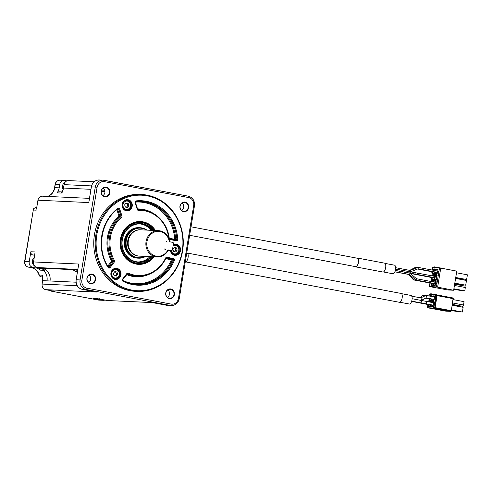 <?xml version="1.0" encoding="UTF-8"?>
<svg xmlns="http://www.w3.org/2000/svg" width="492" height="492" viewBox="0 0 492 492"><rect width="100%" height="100%" fill="white"/><g stroke="black" fill="none" stroke-linecap="round" stroke-linejoin="round"><path stroke-width="0.74" d="M59.95 180.195A4.852 4.403 92.7 0 0 55.393 184.223L55.135 184.242C55.744 181.659 57.349 180.306 59.95 180.195L64.304 180.398A4.852 4.403 92.7 0 1 64.864 180.466L66.986 180.865M64.304 180.398A4.852 4.403 92.7 0 0 59.747 184.426L55.393 184.223L54.575 187.655L55.135 184.242M62.121 191.942L59.2 191.806A2.774 2.515 92.7 0 0 57.115 192.852A11.088 10.068 92.7 0 0 57.933 191.548A11.088 10.068 92.7 0 0 59.188 187.839L59.747 184.426M54.575 187.655C53.708 191.929 51.488 194.801 47.927 196.277A2.774 1.082 69.3 0 1 48.111 196.246A2.774 2.515 92.7 0 0 47.742 196.425M36.703 207.772L35.898 207.735A2.774 2.515 92.7 0 0 33.29 210.035L24.6 261.547L29.212 261.726L30.848 251.756A2.774 2.515 92.7 0 0 32.878 254.961L34.594 255.28M39.458 267.974A2.774 2.515 92.7 0 0 40.399 270.151A11.088 10.068 92.7 0 0 39.212 269.259A11.088 10.068 92.7 0 0 35.861 267.912L28.413 267.125L31.506 267.709A2.774 1.156 100.7 0 1 31.439 267.703C35.086 268.509 37.607 270.92 39.003 274.936A2.774 0.424 -16.9 0 0 39.268 275.034A2.774 2.515 92.7 0 0 41.205 276.861L41.137 276.855A2.774 1.156 -79.3 0 0 41.205 276.861L42.675 276.935M50.405 290.557A2.774 2.515 92.7 0 0 51.654 291.227A2.774 1.156 100.7 0 1 51.586 291.221L51.586 291.221A2.774 1.156 100.7 0 1 51.488 291.19M98.209 300.022A2.774 1.156 -79.3 0 0 98.271 300.04A2.774 1.156 -79.3 0 0 98.338 300.046L102.699 300.249L93.658 298.546A2.774 2.515 92.7 0 0 93.972 298.582L99.735 299.075L99.642 298.73L99.735 299.075L107.022 300.452A4.852 4.403 92.7 0 0 107.582 300.52L152.231 302.562L166.462 305.249L152.231 302.562M102.699 300.249A4.852 4.403 92.7 0 0 103.252 300.317A4.852 4.403 92.7 0 0 104.888 300.052M41.039 276.824A2.774 1.156 -79.3 0 0 41.137 276.855A2.774 2.774 0 0 1 39.003 274.936M29.212 261.726A4.852 4.403 92.7 0 0 32.767 267.328M36.488 209.032L37.97 200.207L88.812 202.575L89.003 201.419M42.902 276.492L42.171 275.169L42.693 276.848A11.088 10.068 -87.3 0 1 42.675 280.649L76.069 282.205M54.175 291.282L52.865 290.692L52.951 291.036L45.664 289.665C43.056 288.878 41.863 287.014 42.078 284.068L77.219 285.698M62.398 192.114L61.291 193.048L62.324 191.622L63.511 188.042A11.088 10.068 -87.3 0 1 62.324 191.622M34.938 253.189L33.542 261.928A4.852 4.403 92.7 0 0 37.091 267.531L77.828 269.425M43.948 269.739L43.437 269.081L40.19 268.115L44.028 269.8M88.554 198.325L89.526 197.962M101.653 190.072L104.704 190.213M102.926 195.613A4.502 4.09 92.7 0 0 103.277 188.104M141.493 194.488L140.042 194.42A48.505 44.034 92.7 0 0 93.8 240.822A48.505 44.034 92.7 0 0 135.528 291.325L136.979 291.393A48.505 44.034 92.7 0 0 182.987 248.073A48.505 44.034 92.7 0 0 147.065 195.139A48.505 44.034 92.7 0 0 141.493 194.488A48.505 44.034 92.7 0 0 95.485 237.814A48.505 44.034 92.7 0 0 131.407 290.741A48.505 44.034 92.7 0 0 136.979 291.393M185.084 202.083A4.852 4.403 92.7 0 0 180.158 208.54A4.852 4.403 92.7 0 0 187.667 209.961A4.852 4.403 92.7 0 0 185.084 202.083M106.278 187.194A4.852 4.403 92.7 0 0 101.352 193.651A4.852 4.403 92.7 0 0 108.861 195.072A4.852 4.403 92.7 0 0 106.278 187.194M170.853 288.995A4.852 4.403 92.7 0 0 165.927 295.458A4.852 4.403 92.7 0 0 173.43 296.873A4.852 4.403 92.7 0 0 170.853 288.995M92.047 274.106A4.852 4.403 92.7 0 0 87.121 280.569A4.852 4.403 92.7 0 0 94.624 281.984A4.852 4.403 92.7 0 0 92.047 274.106M181.732 210.502A4.502 4.09 92.7 0 0 182.083 202.993M101.297 191.431L104.937 191.597M106.075 187.526A4.502 4.09 -87.3 0 1 109.415 192.44A4.502 4.09 -87.3 0 1 105.14 196.462A4.502 4.09 -87.3 0 1 101.266 191.775A4.502 4.09 -87.3 0 1 105.559 187.464A4.502 4.09 -87.3 0 1 106.075 187.526M78.548 265.231L78.745 264.038L33.505 261.935C33.29 264.88 34.483 266.744 37.084 267.525L40.19 268.115L77.748 269.899M184.887 202.415A4.502 4.09 -87.3 0 1 188.221 207.329A4.502 4.09 -87.3 0 1 183.947 211.351A4.502 4.09 -87.3 0 1 180.072 206.665A4.502 4.09 -87.3 0 1 184.371 202.353A4.502 4.09 -87.3 0 1 184.887 202.415M170.65 289.333A4.502 4.09 -87.3 0 1 173.99 294.247A4.502 4.09 -87.3 0 1 169.715 298.269A4.502 4.09 -87.3 0 1 165.841 293.576A4.502 4.09 -87.3 0 1 170.134 289.271A4.502 4.09 -87.3 0 1 170.65 289.333M91.844 274.438A4.502 4.09 -87.3 0 1 95.184 279.358A4.502 4.09 -87.3 0 1 90.909 283.38A4.502 4.09 -87.3 0 1 87.035 278.687A4.502 4.09 -87.3 0 1 91.328 274.382A4.502 4.09 -87.3 0 1 91.844 274.438M88.695 282.531A4.502 4.09 92.7 0 0 89.046 275.022M131.807 290.071A47.816 43.407 92.7 0 0 180.38 226.388A47.816 43.407 92.7 0 0 106.383 212.403A47.816 43.407 92.7 0 0 131.807 290.071M167.501 297.42A4.502 4.09 92.7 0 0 167.852 289.911M77.662 270.422L74.999 269.77M76.229 270.028L77.718 270.096M89.968 281.215L87.545 281.104M78.745 264.038L76.174 279.739A8.315 7.546 92.7 0 0 82.262 289.339L96.346 292.002M77.367 272.217L72.447 269.616M155.478 230.514A21.433 19.459 92.7 0 0 142.988 221.831A21.433 19.459 92.7 0 0 121.173 250.274A21.433 19.459 92.7 0 0 154.248 256.818M140.318 222.181L139.912 222.163A20.787 18.868 92.7 0 0 120.091 242.052A20.787 18.868 92.7 0 0 137.975 263.694L138.381 263.712A20.787 18.868 -87.3 0 1 135.995 263.435A20.787 18.868 -87.3 0 1 120.602 240.748A20.787 18.868 -87.3 0 1 140.318 222.181A20.787 18.868 -87.3 0 1 154.549 230.471M174.322 260.446A42.269 38.37 -87.3 0 1 122.994 281.258L122.975 280.618A41.574 37.743 92.7 0 0 137.299 284.474A41.574 37.743 92.7 0 0 173.461 260.145A0.695 0.627 -87.3 0 0 173 259.179L171.837 259.124A0.695 0.627 -87.3 0 1 172.298 260.09L174.322 260.446A1.384 1.261 92.7 0 0 173.405 258.509L173 259.179L166.554 257.956L166.954 257.291A1.384 1.261 92.7 0 0 165.62 258.011L165.884 258.318A33.259 30.197 -87.3 0 1 137.686 276.166A33.259 30.197 -87.3 0 1 127.723 273.798L128.252 273.171A1.384 1.261 92.7 0 0 126.813 273.57L127.004 273.995M153.326 256.775A20.787 18.868 -87.3 0 1 138.381 263.712M135.921 201.566L136.155 200.89A42.269 38.37 -87.3 0 1 177.79 239.266L175.712 239.26A0.695 0.627 -87.3 0 1 175.398 239.918M117.951 208.836A0.695 0.627 -87.3 0 1 118.806 209.223L119.691 208.995L121.905 215.76L118.978 216.16L119.654 216.72A33.259 30.197 92.7 0 0 112.447 260.729A0.695 0.627 -87.3 0 1 112.391 261.547L114.322 262.058A1.384 1.261 92.7 0 0 114.427 260.428L113.603 260.785A33.259 30.197 -87.3 0 1 120.811 216.775L121.487 217.329A32.57 29.563 92.7 0 0 114.427 260.428M117.625 209.106A0.695 0.627 -87.3 0 1 117.643 209.168L118.806 209.223L121.02 215.988A0.695 0.627 -87.3 0 1 120.811 216.775L119.654 216.72A0.695 0.627 -87.3 0 0 119.857 215.933L117.539 209.174M166.161 258.048L171.837 259.124L171.437 259.794L172.298 260.09A41.574 37.743 -87.3 0 1 136.721 284.444M154.236 230.459A20.375 18.493 92.7 0 0 123.744 232.482A20.375 18.493 92.7 0 0 136.241 263.029A20.375 18.493 92.7 0 0 153.012 256.762M140.589 201.388A41.574 37.743 -87.3 0 1 175.712 239.26L174.789 239.303L174.801 239.801M114.322 262.058L110.091 267.605L109.322 267.15L113.554 261.603A0.695 0.627 -87.3 0 0 113.603 260.785L111.623 261.092L112.391 261.547L108.271 266.947M153.147 230.41A19.471 17.675 92.7 0 0 142.668 223.768A19.471 17.675 92.7 0 0 122.631 248.86A19.471 17.675 92.7 0 0 151.923 256.713M151.228 256.683A19.059 17.3 -87.3 0 1 138.467 261.984A19.059 17.3 -87.3 0 1 122.071 242.144A19.059 17.3 -87.3 0 1 140.238 223.909A19.059 17.3 -87.3 0 1 142.428 224.167A19.059 17.3 92.7 0 1 152.459 230.379M149.955 256.621A19.059 17.3 -87.3 0 1 137.828 261.941M139.599 223.897A19.059 17.3 -87.3 0 1 151.179 230.317M172.126 253.62A4.852 4.403 92.7 0 0 173.977 254.487A4.852 4.403 92.7 0 0 174.537 254.555A4.852 4.403 92.7 0 0 179.137 250.219A4.852 4.403 92.7 0 0 175.546 244.93A4.852 4.403 92.7 0 0 174.986 244.862A4.852 4.403 92.7 0 0 173.202 245.188M123.873 209.143A4.852 4.403 92.7 0 0 125.724 210.01A4.852 4.403 92.7 0 0 126.284 210.078A4.852 4.403 92.7 0 0 130.884 205.742A4.852 4.403 92.7 0 0 127.293 200.453A4.852 4.403 92.7 0 0 126.733 200.385A4.852 4.403 92.7 0 0 124.248 201.087M112.643 277.746A4.852 4.403 92.7 0 0 114.495 278.613A4.852 4.403 92.7 0 0 115.048 278.675A4.852 4.403 92.7 0 0 119.648 274.345A4.852 4.403 92.7 0 0 116.057 269.05A4.852 4.403 92.7 0 0 115.503 268.983A4.852 4.403 92.7 0 0 113.019 269.69M138.898 227.667A15.246 13.838 92.7 0 0 138.781 227.661A15.246 13.838 92.7 0 0 124.248 242.242A15.246 13.838 92.7 0 0 137.366 258.115A15.246 13.838 92.7 0 0 137.483 258.122M173.049 246.154A4.207 3.819 -87.3 0 1 175.712 245.576A4.207 3.819 -87.3 0 1 178.842 249.905A4.207 3.819 -87.3 0 1 175.312 253.909A4.207 3.819 -87.3 0 1 171.29 250.588M127.459 201.099A4.207 3.819 -87.3 0 1 129.691 207.931A4.207 3.819 -87.3 0 1 123.191 206.702A4.207 3.819 -87.3 0 1 127.459 201.099M116.223 269.702A4.207 3.819 -87.3 0 1 118.461 276.529A4.207 3.819 -87.3 0 1 111.955 275.299A4.207 3.819 -87.3 0 1 116.223 269.702M137.945 258.14A15.246 13.838 -87.3 0 1 137.594 258.128A15.246 13.838 -87.3 0 1 124.685 240.324A15.246 13.838 -87.3 0 1 139.015 227.667A15.246 13.838 -87.3 0 1 139.365 227.691M175.767 251.972L177.175 250.127L176.437 247.876L174.291 247.47L172.889 249.315L173.621 251.566L175.767 251.972M127.514 207.495L128.922 205.65L128.191 203.399L126.044 202.993L124.636 204.838L125.374 207.089L127.514 207.495M116.284 276.092L117.693 274.247L116.955 271.996L114.808 271.59L113.4 273.435L114.138 275.686L116.284 276.092M177.175 250.127L176.013 250.071L174.715 251.775M174.205 247.617A2.079 1.888 -87.3 0 1 174.279 251.689A2.079 1.888 -87.3 0 0 174.186 247.611L175.275 247.82L176.013 250.071M176.437 247.876L175.275 247.82M128.922 205.65L127.766 205.595L126.469 207.298M126.032 207.212A2.079 1.888 -87.3 0 0 125.934 203.135L127.028 203.344L127.766 205.595M128.191 203.399L127.028 203.344M117.693 274.247L116.53 274.192L115.233 275.895M114.716 271.738A2.079 1.888 -87.3 0 1 114.796 275.815A2.079 1.888 -87.3 0 0 114.722 271.738A2.079 1.888 -87.3 0 0 114.698 271.738L115.792 271.941L116.53 274.192M116.955 271.996L115.792 271.941M138.467 258.165A15.246 13.838 -87.3 0 1 138.295 258.159A15.246 13.838 -87.3 0 1 125.38 240.354A15.246 13.838 -87.3 0 1 139.71 227.704L140.06 227.716A15.246 13.838 -87.3 0 1 146.936 230.121M185.361 261.849L399.43 302.297A4.502 1.876 -79.3 0 0 402.105 298.213A4.502 1.876 -79.3 0 0 401.097 293.441L187.034 252.999A4.502 1.876 -79.3 0 1 188.036 257.771A4.502 1.876 -79.3 0 1 185.361 261.849L185.287 261.836M145.706 256.424A15.246 13.838 -87.3 0 1 138.639 258.177A15.246 13.838 -87.3 0 1 136.893 257.968A15.246 13.838 -87.3 0 1 125.601 241.332A15.246 13.838 -87.3 0 1 140.06 227.716M125.952 203.141A2.079 1.888 -87.3 0 1 126.026 207.212M145.103 256.393A14.828 13.462 -87.3 0 1 137.133 257.568A14.828 13.462 -87.3 0 1 126.893 237.937A14.828 13.462 -87.3 0 1 146.327 230.09M399.904 302.242L409.362 304.031A4.366 1.814 -79.3 0 0 411.958 300.077A4.366 1.814 -79.3 0 0 410.98 295.452L401.527 293.663M421.263 300.452L421.398 299.173L420.844 297.918M426.115 297.906L426.3 296.627L425.814 295.366L420.875 297.906M424.202 296.578L423.274 295.249L419.793 297.703M425.279 295.612L423.274 295.249M418.827 302.764L419.233 302.549M411.699 301.129L420.869 302.857L421.558 301.676L421.318 300.458L412.118 298.724M158.43 230.656L140.718 229.832A13.167 11.949 92.7 0 0 128.227 241.59A13.167 11.949 92.7 0 0 137.981 255.957A13.167 11.949 92.7 0 0 139.494 256.135L157.206 256.959A13.167 11.949 -87.3 0 1 155.693 256.781A13.167 11.949 92.7 0 1 145.94 242.415A13.167 11.949 92.7 0 1 158.43 230.656A13.167 11.949 92.7 0 1 169.605 241.498M411.613 301.399L423.563 303.687L423.999 303.435M420.869 302.857L426.011 303.798L426.693 302.617L426.453 301.399L433.698 302.771M434.571 296.116L433.778 296.873M433.378 299.277L433.323 300.975M430.974 299.173L430.918 300.864M432.167 296.006L431.515 296.442M168.086 250.44L171.677 250.606L167.944 249.905L168.166 250.299A13.167 11.949 -87.3 0 1 157.206 256.959M433.79 296.768L432.554 296.535L432.954 295.864L434.522 295.938L434.7 296.633L433.698 300.993L432.13 300.92L432.142 299.044M431.951 300.225L433.188 300.458M432.954 295.864L434.196 296.098M431.89 299.001L431.293 300.883L429.725 300.809L429.737 298.939M429.547 300.114L430.783 300.348M430.279 296.209L430.549 295.753L432.117 295.827L432.29 296.59M430.549 295.753L431.791 295.987M167.944 249.905A12.472 11.322 -87.3 0 1 156.093 256.111A12.472 11.322 -87.3 0 1 146.807 243.116A12.472 11.322 -87.3 0 1 157.563 231.369A12.472 11.322 -87.3 0 1 169.285 241.707L173.018 242.415L173.528 243.214L172.409 250.041L171.677 250.606M429.184 298.835L428.692 301.824M428.243 304.573L428.077 305.575L427.197 305.944L426.976 307.315L427.388 307.746L433.698 308.041L436.072 295.354L435.894 294.653L430.783 294.419L430.758 293.73L430.494 294.4L429.03 294.745L428.839 295.938M433.452 307.475L433.157 306.774L433.643 306.338L433.452 307.475M428.323 306.208L428.095 307.229L427.88 306.356L427.659 306.719L427.905 306.184L428.132 307.002L428.261 306.202M435.469 295.391L435.432 296.252L435.137 295.551L435.002 296.375L435.033 295.544L435.469 295.391M431.595 302.377L432.031 301.522L433.6 301.596L433.175 305.975L432.769 306.645L431.201 306.571L431.201 304.782M429.307 301.94L429.627 301.411L431.195 301.479L431.349 302.328M430.955 304.733L430.365 306.534L428.796 306.461L428.796 304.677M429.239 308.004L445.826 311.141L428.612 307.974M445.844 311.141L450.955 311.381L451.355 310.71L435.106 307.641M433.858 308.14L434.399 308.164A0.695 0.627 -87.3 0 0 435.051 307.592L433.975 308.14M433.698 308.041L434.319 308.158A0.695 0.627 -87.3 0 0 434.399 308.164A0.695 0.695 0 0 0 435.119 307.586L437.087 295.569A0.695 0.695 0 0 0 436.527 294.776L435.924 294.659L437.019 295.569M448.649 297.143L436.761 294.862M433.157 306.774L433.563 306.805M429.78 295.298L430.106 295.317M432.443 305.015L432.394 306.627M432.265 306.11L431.023 305.876M433.643 301.774L432.837 302.611M432.868 302.426L431.625 302.193M433.267 301.756L432.031 301.522M429.99 306.516L429.86 305.999L428.618 305.766M429.86 305.999L430.039 304.911M430.543 302.174L430.863 301.645L429.627 301.411M430.863 301.645L431.238 301.657M453.163 297.998L436.834 294.911L453.163 297.998L451.355 310.71M433.495 306.793L433.415 307.272L433.255 306.78M452.628 302.955L463.513 305.009L464.061 301.664L453.175 299.61M452.388 304.4L462.708 306.35L452.369 304.517M462.708 306.35L463.513 305.009M452.345 304.653L460.887 306.264L452.302 304.929M451.373 310.581L459.958 311.922L451.422 310.304M451.428 310.249L462.363 312.033L451.478 309.972M452.246 305.261L463.138 307.322L462.363 312.033M455.235 305.483L455.18 305.815M34.212 257.642A4.852 4.403 92.7 0 0 32.552 260.034A4.852 4.403 92.7 0 0 34.366 265.748M64.987 182.384A4.852 4.403 92.7 0 0 63.154 189.475M62.306 191.665L61.721 192.513L62.422 192.108M189.635 235.293L355.722 266.67A4.299 1.79 -79.3 0 0 355.827 266.682A4.299 1.79 -79.3 0 0 358.317 262.531A4.299 1.79 -79.3 0 0 357.315 258.226L191.025 226.806M355.169 266.566A4.502 1.876 -79.3 0 0 355.685 266.873A4.502 1.876 -79.3 0 0 358.004 264.173A4.502 1.876 -79.3 0 0 357.358 258.023A4.502 1.876 -79.3 0 0 356.768 258.122M355.685 266.873L382.93 272.021A4.502 1.876 -79.3 0 0 385.248 269.321A4.502 1.876 -79.3 0 0 384.603 263.171L357.358 258.023M383.409 271.971L392.862 273.755A4.366 1.814 -79.3 0 0 395.107 271.141A4.366 1.814 -79.3 0 0 394.479 265.176L385.027 263.392M395.562 269.093L417.284 273.066L417.351 273.73L417.044 274.407L395.316 270.428M409.867 272.525C409.867 273.318 409.996 273.318 410.248 272.519C410.254 271.725 410.125 271.732 409.867 272.525M437.825 271.117L418.04 267.384L418.169 268.78L410.346 271.861L410.199 270.459L418.028 267.377M408.883 273.835L409.159 274.45M409.522 274.518L410.119 273.251L395.31 270.452M394.879 271.756L409.541 274.524L415.943 280.028L416.552 278.767L410.125 273.251M410.26 273.355L414.621 274.29L415.137 273.657M415.777 268.669L416.054 267.999L415.592 267.267L409.713 270.36M417.437 267.611L415.592 267.267M414.202 279.308L414.141 278.644L414.202 279.308L413.526 279.911L433.347 283.656M413.464 279.247L413.526 279.911M437.068 275.748L434.965 275.354L434.799 276.375M434.577 277.716L434.541 279.733L436.109 279.807L437.111 275.452L436.933 274.757L435.371 274.684L436.994 274.991M436.342 279.413L434.362 279.038M434.965 275.354L435.371 274.684M434.664 275.637L432.56 275.237L432.45 275.932M432.173 277.605L432.136 279.622L433.704 279.696L434.331 277.673M433.944 279.302L431.958 278.927M434.547 276.332L434.534 274.641L432.966 274.573L434.59 274.88M432.56 275.237L432.966 274.573M437.923 269.333L436.293 269.026L437.862 269.099L438.04 269.8L437.031 274.155L435.469 274.081L435.506 272.064M437.991 270.096L435.894 269.696L436.293 269.026M435.721 270.723L435.894 269.696M437.271 273.761L435.285 273.386M435.518 269.222L433.889 268.915L435.457 268.989L435.475 270.674M435.586 269.985L433.489 269.585L433.889 268.915M434.867 273.65L432.886 273.275L433.101 271.953M433.372 270.28L433.489 269.585M435.254 272.014L434.633 274.044L433.065 273.97L432.886 273.275M433.624 281.984L433.606 280.299L432.037 280.225L431.638 280.895L433.735 281.289M433.667 280.532L432.037 280.225M431.638 280.895L431.521 281.584M431.25 283.257L431.207 285.28L432.776 285.348L433.403 283.324M433.015 284.954L431.029 284.579M433.655 283.374L433.612 285.391L435.18 285.465L436.189 281.104L436.01 280.409L434.442 280.335L436.072 280.643M434.442 280.335L433.87 282.033M436.14 281.406L434.042 281.006M435.42 285.071L433.434 284.696M431.748 271.695L431.847 272.525L432.431 272.55L431.89 275.827M431.619 277.5L430.967 281.479M429.547 286.59L447.96 289.985L453.649 290.249L436.398 286.91L429.547 286.59L429.897 283.005M436.398 286.91L439.528 267.789L434.128 267.537L433.95 266.842L433.839 267.525L432.677 267.47L432.253 270.065M438.181 272.144L437.874 271.529L438.317 271.344L438.181 272.144M436.287 282.826L436.17 283.447L436.373 282.845M437.634 287.143L440.764 268.023L439.528 267.789M453.649 290.249L456.779 271.129L440.752 268.103M452.068 270.225L440.758 268.085M434.239 266.855L439.073 267.765M431.847 272.525L432.413 272.63M438.12 271.572L438.446 271.59M436.189 283.121L436.558 282.845M436.299 283.441L435.992 283.318M454.713 283.743L463.31 285.028M462.382 290.68L453.79 289.401M462.375 290.735L453.833 289.124M453.888 288.792L464.774 290.846L465.327 287.5L454.436 285.446M453.839 289.068L464.774 290.846M455.586 278.423L466.471 280.483L465.703 285.194L454.811 283.134M455.697 277.759L466.631 279.536L467.4 274.825L456.508 272.771M466.631 279.536L455.74 277.482M455.641 278.091L463.642 279.401L455.672 277.894M454.706 283.798L456.484 284.081M438.261 271.676L438.132 272.002L438.188 271.664M454.762 283.466L463.298 285.083M465.327 287.5L464.965 286.11L454.645 284.161M465.703 285.194L454.768 283.41M166.099 241.812L166.21 241.129L166.825 241.246L166.099 241.812M165.484 249.438L164.98 248.638L164.869 249.321L165.484 249.438M166.191 241.215L166.825 241.246M59.188 187.839L54.833 187.637A11.088 10.068 -87.3 0 1 48.111 196.246L51.014 196.382M36.193 210.17L33.29 210.035L24.858 261.523A4.852 4.403 92.7 0 0 28.413 267.125A2.774 1.156 100.7 0 1 28.345 267.119A2.774 1.156 100.7 0 1 28.259 267.094M24.6 261.547C24.372 264.438 25.621 266.295 28.345 267.119L31.439 267.703A2.774 1.156 100.7 0 1 31.371 267.685M35.861 267.912L31.506 267.709A11.088 10.068 -87.3 0 1 39.268 275.034L42.171 275.169M54.557 291.362L51.654 291.227L98.338 300.046A4.852 4.403 92.7 0 0 98.898 300.114L103.252 300.317M57.115 192.852L61.291 193.048M32.878 254.961L34.637 255.04M30.848 251.756L35.03 251.953M44.575 270.348L40.399 270.151M93.658 298.546L97.84 298.736M43.419 270.293A11.088 10.068 -87.3 0 1 46.998 280.852M94.12 181.788L68.634 180.601A4.852 4.403 92.7 0 0 64.071 184.629L63.511 188.042L90.946 189.322M188.608 197.563A6.931 6.291 -87.3 0 1 193.682 205.564L178.473 298.435A6.931 6.291 -87.3 0 1 171.167 304.093L86.955 288.183A6.931 6.291 -87.3 0 1 81.881 280.182L97.09 187.311A6.931 6.291 -87.3 0 1 104.402 181.653L188.608 197.563A1.384 0.578 -79.3 0 0 188.288 196.179A1.384 0.578 -79.3 0 0 188.252 196.173L104.113 180.275M76.174 279.757L76.137 279.745C75.762 284.794 77.797 287.992 82.25 289.339L86.155 289.524L170.361 305.434L166.468 305.249A8.315 7.546 92.7 0 0 167.428 305.36L166.462 305.249M42.669 280.661L42.115 284.062A4.852 4.403 92.7 0 0 45.664 289.665L96.506 292.033M104.402 181.653A1.384 0.578 -79.3 0 0 104.076 180.269A1.384 0.578 -79.3 0 0 104.046 180.263A8.315 7.546 92.7 0 0 103.092 180.152L99.2 179.967A8.315 7.546 92.7 0 0 91.383 186.874L95.276 187.052L80.067 279.923L76.137 279.745L78.609 264.622M91.377 186.892L88.812 202.575M36.476 209.088L37.939 200.213C38.554 197.618 40.086 196.277 42.533 196.185A4.852 4.403 92.7 0 0 37.97 200.207M91.555 185.908L64.04 184.629C64.655 182.04 66.186 180.693 68.634 180.601M193.682 205.564L194.469 205.761C194.857 200.742 192.796 197.544 188.288 196.179L103.092 180.152A8.315 7.546 92.7 0 0 95.276 187.052L97.09 187.311M81.881 280.182L80.067 279.923A8.315 7.546 92.7 0 0 86.155 289.524A1.384 0.578 -79.3 0 0 86.955 288.183M171.167 304.093A1.384 0.578 100.7 0 1 170.361 305.434A8.315 7.546 92.7 0 0 171.314 305.544L167.428 305.36M178.473 298.435L179.26 298.632C178.221 303.06 175.57 305.36 171.314 305.544M50.018 280.993A11.088 10.068 92.7 0 0 41.9 268.195M170.386 250.545A5.615 5.092 92.7 0 0 175.595 255.348A5.615 5.092 92.7 0 0 180.521 250.102A5.615 5.092 92.7 0 0 176.345 244.21A5.615 5.092 92.7 0 0 173.289 244.672M128.092 199.734A5.615 5.092 92.7 0 0 122.391 207.206A5.615 5.092 92.7 0 0 131.075 208.848A5.615 5.092 92.7 0 0 128.092 199.734M116.856 268.331A5.615 5.092 92.7 0 0 111.155 275.809A5.615 5.092 92.7 0 0 119.845 277.451A5.615 5.092 92.7 0 0 116.856 268.331M128.252 273.171A32.57 29.563 92.7 0 0 165.62 258.011M166.954 257.291L173.405 258.509M122.766 279.548L122.576 279.118A1.384 1.261 92.7 0 0 122.994 281.258M122.576 279.118L126.813 273.57M136.155 200.89A1.384 1.261 92.7 0 0 135.085 202.753L137.299 209.518A1.384 1.261 92.7 0 0 138.529 210.422L138.215 209.715A33.259 30.197 -87.3 0 1 140.786 209.715C154.974 210.084 167.643 222.821 169.236 238.269L168.836 238.362A1.384 1.261 92.7 0 0 169.863 239.536L176.308 240.754A1.384 1.261 92.7 0 0 177.79 239.266M168.836 238.362A32.57 29.563 92.7 0 0 138.529 210.422M108.326 267.113L108.099 267.525A1.384 1.261 92.7 0 0 110.091 267.605M108.099 267.525A42.269 38.37 -87.3 0 1 117.791 208.337L117.859 208.891M119.691 208.995A1.384 1.261 92.7 0 0 117.791 208.337M121.487 217.329A1.384 1.261 92.7 0 0 121.905 215.76M175.503 244.542L173.221 245.077A5.197 4.717 -87.3 0 1 175.503 244.542A5.197 4.717 -87.3 0 1 176.099 244.61A5.197 4.717 -87.3 0 1 179.949 250.28A5.197 4.717 -87.3 0 1 175.023 254.924A5.197 4.717 -87.3 0 1 174.426 254.856A5.197 4.717 -87.3 0 1 170.595 250.557M127.852 200.133A5.197 4.717 -87.3 0 1 131.702 205.804A5.197 4.717 -87.3 0 1 126.77 210.447A5.197 4.717 -87.3 0 1 126.173 210.373A5.197 4.717 -87.3 0 1 122.323 204.703A5.197 4.717 -87.3 0 1 127.256 200.06A5.197 4.717 -87.3 0 1 127.852 200.133M116.616 268.73A5.197 4.717 -87.3 0 1 120.466 274.401A5.197 4.717 -87.3 0 1 115.534 279.044A5.197 4.717 -87.3 0 1 114.937 278.976A5.197 4.717 -87.3 0 1 111.094 273.306A5.197 4.717 -87.3 0 1 116.02 268.663A5.197 4.717 -87.3 0 1 116.616 268.73M127.077 273.915A0.695 0.627 -87.3 0 1 127.723 273.798L127.323 273.78M165.933 258.238A0.695 0.627 -87.3 0 1 166.554 257.956L166.401 257.949M176.308 240.754L176.21 240.065A0.695 0.627 -87.3 0 0 176.868 239.315A41.574 37.743 92.7 0 0 141.167 201.406A41.574 37.743 92.7 0 0 135.958 201.56L141.167 201.406M169.685 238.835L176.148 240.059L169.715 238.841L169.863 239.536M169.174 238.251L169.703 238.841M138.117 209.709L138.215 209.715A0.695 0.627 -87.3 0 1 137.631 209.346M108.369 267.107L109.322 267.15A0.695 0.627 -87.3 0 1 108.394 267.199M127.077 273.964A33.259 30.197 92.7 0 0 136.524 276.11L137.686 276.166C150.214 276.178 159.636 270.225 165.952 258.3L166.474 257.949M140.786 209.715L139.623 209.66A33.259 30.197 92.7 0 0 137.92 209.635M150.06 273.89A33.954 30.824 -87.3 0 1 126.585 274.61M122.803 280.422A40.885 37.115 92.7 0 0 171.437 259.794L165.749 258.718M135.429 202.107A40.885 37.115 -87.3 0 1 174.789 239.303L169.236 238.257M152.889 213.128A33.954 30.824 92.7 0 0 137.551 208.928M116.868 209.715L118.978 216.16A33.954 30.824 92.7 0 0 111.623 261.092L107.773 266.135M140.429 229.819A13.167 11.949 92.7 0 0 127.588 242.396A13.167 11.949 92.7 0 0 139.205 256.117M137.582 230.139A13.026 11.826 92.7 0 0 127.772 242.408A13.026 11.826 92.7 0 0 136.395 255.532M433.741 308.127L450.955 311.381M436.072 295.354L436.693 295.471L434.725 307.488L434.104 307.371M433.255 294.53L430.838 294.075M453.323 298.693L437.074 295.624M42.109 284.081L42.638 280.649L42.441 275.932L42.933 276.504M45.645 289.659L54.206 291.289M33.536 261.947L34.944 253.109M37.072 267.525L40.178 268.115L40.098 267.765L40.19 268.115M64.071 184.641L63.48 188.042M98.898 300.114L51.586 291.221A2.774 2.774 0 0 1 50.209 290.52M47.927 196.277A2.774 2.774 0 0 0 47.613 196.419M35.898 207.735A2.774 2.774 0 0 0 33.032 210.059M42.533 196.185L89.464 198.368M88.867 201.997L91.346 186.874C92.398 182.44 95.017 180.133 99.2 179.967M194.469 205.761L179.26 298.632M82.25 289.339L96.42 292.014M152.502 302.611L107.582 300.52M175.023 254.924L172.409 253.878L170.638 250.557M126.77 210.447C121.875 211.505 120.196 200.232 127.256 200.06M115.534 279.044C110.639 280.102 108.96 268.835 116.02 268.663M137.299 284.474C132.305 284.228 127.545 282.949 123.025 280.631L122.84 279.524L127.514 273.749M138.16 209.715L137.668 209.291L135.454 202.519L135.94 201.566M108.806 267.402L108.394 267.138C96.291 249.284 100.897 221.203 117.92 208.872L118.246 208.768M174.986 244.862L173.811 244.807M174.537 254.555L173.362 254.499M126.733 200.385L125.558 200.33M126.284 210.078L125.109 210.023M115.503 268.983L114.329 268.933M115.048 278.675L113.873 278.62M138.295 258.159L138.639 258.177M420.906 297.912L411.761 296.184M421.275 300.44L426.177 297.9M426.146 297.912L434.245 299.443M425.801 295.366L434.639 297.033M425.654 298.164L431.841 299.333M421.318 300.458L426.453 301.399M423.563 303.687L430.9 305.071M426.011 303.798L433.304 305.181M430.758 293.73L435.586 294.64M98.049 298.773L107.016 300.452M410.236 270.459L395.623 267.697M410.334 271.861L395.568 269.069M408.95 274.499L394.842 271.83M408.895 274.487L413.428 279.856M413.815 278.201L414.233 278.706M417.044 274.407L436.681 278.115M417.284 273.066L436.896 276.775M414.627 274.29L434.276 278.005M418.157 268.786L437.603 272.457M417.567 269.019L435.199 272.347M415.943 280.028L435.752 283.767M416.539 278.755L435.974 282.426"/></g></svg>

